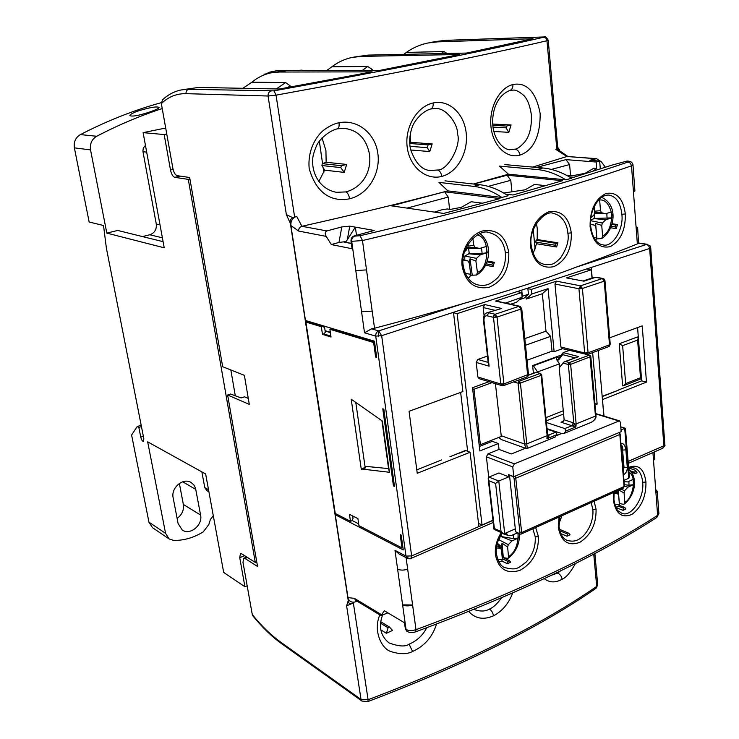 <?xml version="1.0" encoding="UTF-8"?>
<svg xmlns="http://www.w3.org/2000/svg" width="739" height="739" viewBox="0 0 739 739"><rect width="100%" height="100%" fill="white"/><g stroke="black" fill="none" stroke-linecap="round" stroke-linejoin="round"><path stroke-width="1.11" d="M595.043 225.644L595.625 223.363L601.731 225.478L602.608 236.101L601.685 238.586L596.724 238.891M595.828 240.443L596.761 237.921L595.865 227.27L594.867 225.303L590.563 224.333M602.608 236.101C608.188 233.201 611.31 226.116 611.957 214.837C609.573 204.426 605.463 199.465 599.625 199.946L600.511 210.689L601.5 212.675L605.389 213.774L611.402 211.973L611.874 217.885L594.332 218.43L594.174 214.218M601.731 225.478L602.35 223.03L605.869 219.705L611.874 217.885M594.138 206.698L594.618 212.444L593.99 214.91L590.886 217.829M605.389 213.774L594.359 213.479M594.332 218.43L591.412 219.797M601.5 212.675L594.562 212.693M593.472 218.559L605.869 219.705M600.511 210.689L594.516 211.206M590.609 220.702L602.35 223.03M596.918 238.789L595.625 223.363M590.553 224.074L594.867 225.303M594.211 206.541L594.618 211.409M469.459 264.811L469.219 262.382L470.032 258.853L475.898 260.996L477.403 272.275L476.6 275.01L472.249 275.222L470.697 275.97M469.57 277.217L467.408 277.264L469.57 277.217L470.752 274.335L469.219 263.019L467.981 260.95L463.039 259.989M472.849 238.327L473.791 245.302L475.029 247.389L479.556 248.48L486.391 246.438L487.213 252.71L482.142 253.449L469.247 253.625L468.591 248.359M475.898 260.996L476.498 258.373L480.396 254.761L487.213 252.71M466.928 246.115L466.475 249.921L464.591 251.657M479.556 248.48L467.593 248.35M469.247 253.625L464.84 256.027L464.757 258.696M475.029 247.389L467.02 247.556M468.332 253.773L480.396 254.761M473.791 245.302L468.314 246.161L467.593 244.942M468.674 262.114L469.219 262.382M464.84 256.027L476.498 258.373M472.249 275.222L470.032 258.853M463.076 259.454L467.981 260.95M468.046 244.184L468.314 246.161M497.19 543.673L501.236 548.477L502.012 543.156L507.638 547.054L508.497 556.744L508.016 558.444L502.825 557.529M501.661 561.391L502.381 559.543L501.504 549.834L500.479 548.199L496.414 547.959M506.381 532.81L507.471 535.221L511.527 535.498L517.208 532.948M507.638 547.054L508.303 544.661L511.998 540.902L518.27 538.075L513.522 538.611L501.236 536.569L501.328 534.011M500.248 535.867L499.619 538.731L498.354 540.015M501.236 536.569L511.998 540.902M507.471 535.221L501.763 533.336M506.446 533.567L505.31 533.29M497.31 543.22L501.116 546.389M498.705 539.655L508.303 544.661M503.277 557.234L502.012 543.156M496.774 545.567L500.479 548.199M618.876 490.105L624.058 492.941L624.834 502.308L624.289 504.044L623.143 504.275L619.291 503.407M615.735 507.046L618.515 506.723L619.411 504.792L618.626 495.407L617.702 493.791L613.989 493.44M624.058 481.551L627.494 481.948L633.074 479.445L633.489 484.664L629.018 485.246L624.316 484.719M624.058 492.941L624.649 490.659L627.919 487.167L633.489 484.664M624.446 486.253L627.919 487.167M617.481 493.67L618.035 490.484M615.578 491.583L617.434 492.83M620.926 489.181L624.649 490.659M619.365 503.361L618.275 490.373M614.497 492.072L617.702 493.791M520.321 534.048L515.628 531.738L509.457 474.974M622.635 385.878L623.577 385.749L625.665 383.596L622.635 345.649L619.236 343.746L622.635 385.878M641.129 378.83L640.501 377.749L637.618 340.06L638.163 338.12L637.434 336.984L619.236 343.746M150.738 111.654C139.08 115.552 132.124 116.854 129.861 115.58C130.092 114.443 132.9 112.901 138.276 110.933C149.897 107.386 156.834 106.222 159.079 107.451C158.83 108.356 156.049 109.76 150.738 111.654M161.278 102.666C134.165 110.102 107.21 120.743 80.403 134.59C75.572 137.528 73.567 141.943 74.38 147.865L89.151 221.996L103.525 225.524L106.37 248.045L143.837 438.772L143.495 441.451C142.405 441.359 141.482 439.89 140.743 437.054L138.849 427.447L137.186 426.551L131.597 435.031L148.945 522.15L152.502 527.674L169.176 538.99L173.767 540.421C184.02 540.551 193.84 537.696 203.234 531.877L208.823 524.551L210.393 519.471L213.303 515.748M162.229 108.559C140.262 115.7 118.425 124.937 96.707 136.262C91.775 139.274 89.715 143.819 90.537 149.897L106.822 233.108L164.215 247.805L143.117 132.65L164.169 134.544L170.497 169.988C171.42 174.192 172.843 176.639 174.764 177.332L188.288 179.365L255.297 562.434L241.745 553.853L240.406 553.631L239.732 557.677L244.923 586.757L223.686 572.448L205.645 473.995L147.671 441.839L165.573 533.355L169.176 538.99M177.111 518.399C181.979 514.769 184.066 510.113 183.355 504.441L179.365 483.435M308.246 70.565L278.289 70.39L269.652 72.154L262.456 75.59M141.186 425.23L137.186 426.551M141.445 426.579L138.849 427.447M302.029 70.113L295.831 70.611M178.108 523.554L182.284 530.02C190.043 535.683 202.957 525.032 200.592 515.046L195.512 488.193L193.812 484.867L191.087 482.484C183.226 477.32 170.764 487.842 173.148 497.753L178.108 523.554M163.088 241.671L117.713 230.448L106.822 233.108M145.444 145.343L143.292 148.086L142.886 151.172L156.271 224.046C156.76 229.441 154.599 233.016 149.795 234.762L142.525 236.582M201.876 471.898L204.758 487.555L206.837 490.622L208.915 491.823M165.693 128.013L143.117 132.65M247.168 585.824L244.923 586.757M256.747 561.843L255.297 562.434M189.923 178.986L188.288 179.365M166.755 133.999L164.169 134.544M560.716 570.794L557.668 573.058L551.58 575.21M380.77 629.822L386.377 633.305L392.52 630.432L389.416 627.005L380.797 621.739M426.726 627.771C422.791 635.392 416.907 640.861 409.083 644.177C405.397 646.93 398.672 646.496 388.899 642.856C380.557 635.826 378.405 626.663 382.451 615.356M501.495 597.888C497.208 603.874 493.199 607.597 489.449 609.056C485.283 611.55 480.119 611.661 473.958 609.398M318.86 181.498L324.606 170.146L344.198 172.39L346.665 164.427L326.148 162.266L325.927 150.562L321.992 137.796M342.628 128.318L343.94 128.364C357.907 129.935 366.442 138.664 369.565 154.562C371.689 173.018 361.371 187.826 345.87 191.918L336.43 192.306C319.562 189.175 311.627 172.972 312.754 159.458C312.588 156.76 313.863 152.132 316.588 145.574C318.648 140.539 328.051 130.923 337.483 128.808L337.409 128.826M493.809 131.468L508.811 132.327L511.083 124.974L492.682 124.05M512.875 84.56C518.806 83.304 534.297 82.426 540.163 113.538C540.394 146.174 525.669 153.232 519.905 155.107C506.686 159.061 492.913 145.823 490.982 126.766C488.858 107.774 499.333 87.756 512.875 84.56C513.069 87.553 512.09 89.521 509.947 90.463L512.811 90.149C515.452 89.678 519.027 91.377 523.535 95.248C527.221 98.656 529.835 105.132 531.369 114.674C531.821 126.785 529.623 135.874 524.764 141.934C520.644 146.553 517.411 148.955 515.065 149.158L509.614 149.657M410.653 149.98L429.802 151.56L432.167 143.911L410.496 142.304L410.551 132.734M433.174 102.961C449.358 99.386 464.184 113.806 466.189 133.02C468.406 152.197 457.626 172.363 441.82 176.409C426.024 180.593 409.563 166.922 407.189 147.098C404.575 127.339 416.972 106.398 433.174 102.961C433.433 106.167 432.638 108.171 430.809 108.975L435.262 108.568C446.134 107.266 458.235 124.623 457.524 133.971C461.524 145.26 447.742 170.829 437.433 170.007L430.495 170.524C421.923 170.173 415.226 162.968 410.422 148.918C409.046 141.204 409.729 133.722 412.482 126.471C414.403 120.697 422.745 110.924 430.809 108.975L430.698 108.993M351.718 603.689L346.609 605.823L361.029 699.445L280.414 641.951C270.954 635.143 261.578 626.016 252.285 614.589L242.983 562.305L243.658 558.278L245.025 558.499L257.56 566.48L227.63 395.005L249.302 404.372L244.369 375.329L222.688 366.729L189.664 177.508L177.148 175.66C175.217 174.977 173.785 172.52 172.861 168.298L161.342 103.599C168.335 96.818 176.575 93.511 186.043 93.659L268.081 96.015L286.353 214.633L290.372 223.372L348.245 600.613C348.365 602.987 349.501 604.022 351.635 603.726L353.362 602.969L368.096 699.731C463.464 663.604 539.664 625.841 596.696 586.433L597.694 584.697M252.285 614.589L252.858 615.846M558 147.754L559.34 149.647L557.585 149.49M548.227 40.248L557.871 149.352M242.863 88.292L251.934 82.195C257.597 77.475 263.897 74.371 270.825 72.893L279.314 72.034L372.068 71.859L279.49 89.003L198.56 87.433L180.907 90.01C174.016 91.507 167.892 94.777 162.534 99.839L161.342 103.599M326.721 70.501L331.894 66.769L367.708 66.492L362.396 70.371M403.771 54.363L406.321 52.414C412.944 47.758 420.168 44.617 427.973 42.991L437.479 41.874L533.013 38.705L466.568 53.06L368.087 55.102L353.676 57.125M575.487 563.46C570.61 572.309 566.157 577.575 562.13 579.247C555.46 582.942 549.511 582.748 544.283 578.665M436.509 624.095C432.5 636.916 424.528 646.043 412.593 651.475C407.207 654.348 400.067 654.403 391.171 651.641C381.195 648.897 373.019 630.173 379.837 614.913M512.672 593.029C508.681 603.587 502.289 611.171 493.513 615.809C483.555 620.15 475.306 618.719 468.766 611.495M349.602 198.773C341.769 200.315 319.072 202.782 309.188 168.64C307.378 149.121 316.985 135.348 324.024 129.898C329.576 125.916 334.573 123.533 339.025 122.748C357.944 118.942 375.43 133.824 377.897 153.74C380.603 173.6 368.068 194.542 349.602 198.773C348.891 194.976 347.644 192.694 345.87 191.918M293.9 217.709L293.013 217.811C290.556 218.652 289.67 220.508 290.372 223.372M331.894 66.769C338.083 62.076 344.882 58.954 352.291 57.393L361.343 56.395L459.723 54.474L380.142 70.316L286.593 70.639L272.118 72.653M186.043 93.659C185.858 91.368 186.745 89.918 188.704 89.308L273.984 90.832C386.645 70.519 476.572 52.645 543.765 37.218L545.881 38.179L546.962 40.747L556.855 149.315M406.321 52.414L443.871 51.554L441.257 53.587M251.934 82.195L285.633 82.574L276.284 88.948M293.013 217.811L286.353 214.633M292.579 217.608L293.956 217.672M227.63 395.005L230.605 394.026L241.108 397.933L244.517 396.806L248.286 398.404M343.894 128.364L337.483 128.808C338.878 128.133 339.386 126.11 339.025 122.748M198.56 87.433L182.09 89.788M319.23 181.037L318.454 180.935M290.279 87.063L290.085 85.77L285.633 82.574M372.447 70.344L372.336 69.494L367.708 66.492M447.067 53.467L443.871 51.554M372.336 69.494L371.209 70.344M290.085 85.77L287.674 87.535M319.322 141.075L322.564 163.541M323.155 167.661L323.848 172.464M386.377 633.305L388.086 627.799L389.416 627.005M326.148 162.266L322.278 163.642L321.908 165.527L324.606 170.146M322.278 163.642L341.39 165.693L346.665 164.427M341.39 165.693L340.799 167.605L344.198 172.39M492.784 125.344L506.594 126.055L511.083 124.974M506.594 126.055L506.049 127.819L508.811 132.327M410.496 142.304L409.665 142.609M409.711 143.495L428.103 144.89L432.167 143.911M428.103 144.89L427.244 147.671L429.802 151.56M235.298 395.771L230.836 369.962M541.669 374.867L541.124 375.366L539.886 373.528L519.184 381.222L520.413 383.079L518.094 383.227L519.184 381.222L517.124 380.603M586.895 354.702L590.23 355.801M590.794 356.586L570.637 364.364L568.356 364.512L569.399 362.563L570.637 364.364L568.605 363.311M478.512 523.397L482.05 524.995L457.136 313.641L484.839 304.588L501.652 308.468L486.835 312.856C484.544 313.641 483.417 316.043 483.445 320.079L483.999 320.486C483.86 317.179 484.886 315.608 487.075 315.793L493.476 317.336L493.864 315.433L495.167 314.269L497.051 317.068L520.847 309.096L518.972 306.334L520.505 306.685M604.955 280.608L604.225 281.162L602.34 278.548L595.634 277.319L583.93 281.189L566.508 277.901L591.311 269.8L586.637 268.968M527.886 288.653L531.387 289.383L556.513 281.171L554.961 284.035L578.942 288.746L580.531 285.817L582.415 288.469L604.225 281.162L609.509 344.854L610.22 344.217M502.945 385.629L501.966 385.675L500.774 384.003L504.294 383.781L528.487 374.396M608.622 346.674L609.509 344.854L588.078 352.78L587.736 354.258L585.824 354.665L584.669 353.011L560.901 346.979L554.961 284.035M410.81 558.508L410.986 558.435C410.884 558.952 409.692 558.924 407.411 558.342L405.988 556.107L411.641 555.922L381.666 335.682L375.735 336.116C375.606 333.566 376.594 331.829 378.682 330.896L371.541 328.837L374.544 328.236C406.21 319.913 436.139 311.59 464.304 303.258C505.855 291.831 543.11 279.804 576.069 267.185C598.47 259.223 618.894 251.463 637.351 243.907L638.533 243.223L646.643 244.415L576.069 267.185M493.199 522.445L410.986 558.435L411.641 555.922L478.89 526.556L470.069 452.259L417.249 473.274L409.064 411.281L462.873 391.568L453.469 312.311L521.743 290.094L522.371 296.256L528.45 294.251L527.831 288.108L649.655 248.461L650.726 247.768L649.987 245.764L646.643 244.415L648.657 245.764L650.043 245.838M610.682 227.797L616.261 228.563L617.508 224.508L612.04 223.778M608.585 195.05L608.991 195.087C616.271 196.528 620.557 202.939 621.85 214.319C623.947 229.506 612.068 248.073 602.867 244.821L602.83 244.812C601.564 244.821 592.918 243.085 590.673 226.171L590.082 226.55C589.971 209.876 595.283 198.856 606.017 193.489C616.732 191.669 623.171 198.486 625.333 213.95C625.591 230.06 620.594 240.942 610.312 246.595C599.477 248.969 592.733 242.281 590.082 226.55M485.597 265.218L493.024 266.64L494.354 262.317L487.287 261.006M488.876 232.563L489.079 232.591C498.437 234.882 503.869 241.644 505.384 252.858C506.039 262.696 503.398 271.084 497.449 278.012C489.698 284.746 486.585 286.048 478.484 285.042L478.466 285.032M533.142 253.606L536.523 243.741L556.615 246.992L557.908 242.808L537.188 239.547L537.29 228.72L536.431 223.298M531.193 245.459L531.193 245.514C528.145 226.956 546.721 209.229 553.206 213.451L553.206 213.451C563.238 215.289 567.515 226.051 567.848 233.219C569.252 240.258 566.739 248.618 560.319 258.317C553.04 264.968 552.458 264.59 545.04 264.654L545.031 264.654M502.04 561.132L507.434 563.718L510.695 562.213L509.393 560.652L502.169 557.215M532.865 528.791L535.23 536.773C535.775 546.407 532.764 554.832 526.186 562.046C517.827 568.365 516.847 570.499 504.949 567.635C501.134 566.582 498.289 562.056 496.414 554.056L496.405 553.945M616.021 507.647L623.042 510.335L625.933 509.005L624.76 507.453L619.402 505.411M628.686 468.517C633.739 466.919 632.399 467.953 634.625 468.083L634.644 468.083C639.217 469.865 641.895 474.586 642.671 482.271C644.648 498.243 630.487 518.547 621.333 512.968L621.083 512.866M560.762 533.567L566.989 536.218L570.046 534.805L568.808 533.244L559.423 529.272M558.915 523.812L561.889 515.739M591.191 502.557L592.817 509.43C593.574 515.656 591.643 527.073 583.33 535.886C578.535 540.348 574.314 542.324 567.146 540.375C565.871 539.923 560.827 537.844 559.053 526.852L559.044 526.741M629.443 468.221L635.411 470.281L637.101 472.831L635.134 473.551L634.773 472.341L630.487 470.854M554.841 437.174L557.067 434.578L555.904 432.139L548.744 435.031L549.049 435.936L546.915 438.707L547.137 435.65L526.787 443.89L524.496 444.01L526.011 448.444L501.328 439.566L498.825 437.414M561.15 355.108L532.634 365.546L533.419 373.25M524.819 338.601L545.992 331.174L550.583 336.365L552.015 351.182L554.121 351.727L562.444 348.706M542.334 293.725L526.205 299.064L531.849 293.993L548.052 288.653L542.334 293.725L545.992 331.174M526.205 299.064L525.946 296.515M479.343 446.485L492.322 441.34L498.372 443.548L499.028 449.423L511.342 453.977L525.447 448.24M467.658 451.335L460.637 392.391M526.842 377.001L527.646 375.144L520.847 309.096L521.716 308.542L518.972 306.334L495.583 301.078L521.642 292.561L522.113 297.189L516.515 302.269L510.612 304.228M602.183 396.64L618.663 390.109L602.165 396.344M609.693 337.797L642.237 325.871L646.459 382.109L641.646 380.834L618.506 389.998M641.646 380.834L637.591 327.58M528.45 294.251L524.228 298.066L519.388 299.664M441.506 459.954L416.796 469.875M470.069 452.259L465.588 450.421L449.912 456.757M602.433 399.513L604.012 416.112M646.459 382.109L602.59 399.559M591.265 267.463L592.17 277.966M330.896 336.125L323.802 333.926L326.204 331.34M478.89 526.556L492.968 520.413M465.847 450.642L459.566 453.127M361.223 468.96L351.21 399.217L382.349 421.018L389.462 472.286L361.223 468.96L365.158 467.445L355.764 402.349M365.158 467.445L365.371 467.963L361.547 469.431M381.934 420.731L388.575 468.6L364.992 466.291M389.462 472.286L388.575 468.6M356.494 235.307L355.367 227.141L374.183 230.457L353.999 235.99C351.875 236.84 350.877 238.577 351.016 241.182L352.078 248.747L331.312 244.554L326.204 236.388L298.565 231.048L290.907 225.552L305.466 320.477L374.451 341.206L376.687 357.399L375.634 357.057L373.62 342.508L329.89 329.289L331.035 337.021L322.463 334.351L321.317 326.703L305.9 322.047L335.247 513.429L350.48 521.3L349.436 514.298L357.907 518.612L358.951 525.669L402.007 547.904L400.168 534.63L401.212 535.147L403.245 549.908L335.257 514.695L347.977 597.629L354.323 598.313L355.764 600.364M383.827 409.184L394.487 486.438L393.444 485.966L382.784 408.787L383.827 409.184M387.892 612.871L381.001 615.615L384.335 610.747L404.501 622.783L405.388 629.074L406.93 631.226M405.388 629.074L406.053 629.48L397.61 569.169C400.353 570.388 403.716 570.406 407.679 569.224L412.602 605.001L402.607 604.862C405.341 606.174 408.676 606.22 412.602 605.001L415.992 629.674C517.512 592.013 598.054 553.908 657.618 515.332L653.525 460.517L654.819 458.642M411.3 558.148C409.184 558.813 407.42 558.13 405.988 556.107L375.735 336.116L364.521 332.809L355.801 270.585L366.516 269.892L372.188 311.137L361.565 311.729L372.188 311.137L374.544 328.236M394.377 485.597L393.444 485.966M351.311 243.316L344.097 242.106L346.074 241.561L338.97 242.447L331.312 244.554M364.521 332.809L371.541 328.837M397.61 569.169L394.977 550.352L398.912 553.89L407.411 558.342M347.977 597.629C348.799 601.047 350.988 602.525 354.544 602.073L357.048 601.149M336.633 514.141L335.257 514.695M351.958 520.413L358.683 523.877M402.007 547.904L402.912 547.507M350.48 521.3L351.755 520.773L353.076 518.39L352.715 515.97M305.9 322.047L307.23 321.631L322.666 326.278L321.317 326.703M322.463 334.351L323.802 333.926M325.326 332.291L324.633 327.673L322.666 326.278M329.89 329.289L331.248 328.864L374.553 341.908M374.59 342.194L373.62 342.508M375.634 357.057L376.594 356.734M309.124 321.576L309.216 322.232M298.565 231.048C298.547 228.684 299.664 227.095 301.909 226.3L296.672 216.342C292.533 217.848 290.612 220.915 290.907 225.552M326.204 236.388C324.735 233.607 324.966 231.787 326.897 230.928L341.806 226.928L349.741 226.152L347.321 239.75L346.074 241.561M326.897 230.928L301.909 226.3M462.115 266.086C460.221 251.223 470.004 234.346 482.733 230.938C496.977 228.794 505.67 236.009 508.801 252.572C509.189 269.883 502.566 281.476 488.932 287.351C474.549 289.697 465.607 282.612 462.115 266.086L463.196 265.486C459.824 246.678 479.805 228.212 489.079 232.591L489.079 232.591M530.39 246.004C530.214 228.73 536.348 217.331 548.781 211.807C561.289 209.978 568.799 217.007 571.312 232.896C571.7 249.412 565.908 260.655 553.954 266.631C541.41 269.153 533.549 262.28 530.39 246.004L531.193 245.514C534.768 263.093 540.994 263.139 545.04 264.654M636.057 226.651L637.637 227.612L636.205 228.665L633.462 191.928L634.903 190.81M453.469 312.311L381.666 335.682L378.682 330.896L378.479 336.282M535.646 527.544L538.435 536.662C538.713 552.015 532.57 563.238 519.997 570.342C506.751 574.323 498.576 569.206 495.463 554.989C494.696 547.359 496.645 539.904 501.282 532.607M628.593 467.39C638.339 463.861 644.122 468.748 645.951 482.031C646.145 496.469 641.489 507.25 631.984 514.353C621.979 518.556 615.781 513.845 613.388 500.229L613.61 492.47M594.082 501.254L596.068 509.254C596.364 523.969 590.978 534.981 579.939 542.278C568.374 546.537 561.169 541.641 558.333 527.609L559.044 517.023M301.983 226.282C355.487 214.245 404.113 202.449 447.852 190.884L438.948 182.404L473.764 186.376C482.927 187.42 492.303 191.115 501.892 197.461L508.109 195.752C498.511 189.443 489.107 185.766 479.907 184.741L473.764 186.376M473.764 184.048L507.139 175.208L562.49 180.713L513.06 194.994L505.541 194.108M499.989 198.597L443.64 213.442L391.504 205.848L444.592 191.78L499.989 198.597M347.321 239.75L355.367 227.141L349.741 226.152M366.516 269.892L362.479 240.544L360.078 235.732C472.914 209.248 562.259 184.676 628.113 161.998L626.931 161.093L612.197 165.056L573.852 177.258L569.335 176.833M536.505 167.43L565.963 159.624L596.133 162.026L599.662 161.074L589.833 160.298L596.521 158.654L601.324 161.813L605.426 167.282M595.763 158.709L566.905 156.502L532.69 167.088M565.862 179.836L571.69 178.238C561.926 172.261 552.31 168.843 542.842 167.993L537.068 169.527C546.518 170.395 556.116 173.831 565.862 179.836L508.469 174.201L473.44 184.02M501.892 197.461L447.852 190.884M608.991 195.087L609.001 195.087C596.835 194.089 588.475 215.973 590.673 226.171L590.664 226.116M637.637 227.612L638.533 243.223M662.643 448.287L663.853 445.811L628.113 461.413M655.687 489.458L657.239 491.278L655.946 492.941M567.848 156.456L558.102 149.758L555.848 149.417L566.905 156.502M545.816 185.655L534.436 184.454L525.124 189.803L503.721 193.027M488.193 186.367L510.769 180.316L507.139 175.208M510.769 180.316L511.915 191.558M482.779 203.243L471.196 201.738L461.302 207.345L450.347 209.414L447.206 208.971L441.746 209.811L434.458 212.102M407.041 208.112L448.203 197.082L444.592 191.78M448.203 197.082L449.635 209.313M444.98 180.843L479.907 184.741M508.469 174.201L499.444 166.099L537.068 169.527M504.755 164.594L542.842 167.993M596.521 158.654L566.942 156.483M600.308 168.945L599.662 161.074M566.989 175.531L574.508 175.346L585.048 173.342L593.823 168.215L596.659 168.464L596.133 162.026M551.349 169.434L569.593 164.548L565.963 159.624M569.593 164.548L570.517 175.014M628.011 161.102L626.931 161.093M664.851 444.712L650.717 247.676M559.469 518.159L560.966 518.833M592.419 171.466L596.659 168.464M611.846 224.48L615.855 225.016L617.508 224.508M615.855 225.016L615.282 226.891L616.261 228.563M487.001 261.874L492.479 262.899L494.354 262.317M492.479 262.899L491.86 264.895L493.024 266.64M537.188 239.547L536.089 240.175L535.784 242.115L536.523 243.741M536.089 240.175L556.144 243.353L557.908 242.808M556.144 243.353L555.543 245.283L556.615 246.992M507.434 563.718L508.118 561.52L509.393 560.652M635.411 470.281L634.773 472.341M623.042 510.335L623.679 508.275L624.76 507.453M566.989 536.218L567.644 534.094L568.808 533.244M561.483 517.198L561.363 515.979M535.128 248.932L533.244 229.727M559.044 521.281L560.439 520.302M531.387 289.383L531.849 293.993M527.036 360.235L552.015 351.182M521.642 292.561L517.097 291.6M629.351 476.757L628.741 478.262L623.965 480.396M515.305 528.838L504.691 533.567L503.139 533.447L501.033 531.498L494.373 528.505L488.876 480.729L495.592 483.445L501.033 531.498M482.05 524.995L492.941 520.238M457.136 313.641L453.515 312.745M603.855 416.066L598.239 350.526M592.013 278.012L591.311 269.8M594.904 403.476L597.14 404.141L592.65 352.595M488.978 381.693L472.517 387.726L479.86 450.938L498.372 443.548M514.372 463.861L512.746 466.9L513.808 476.673L621.176 431.696L620.409 422.348L619.411 420.814L514.372 463.861L487.98 453.866L486.382 456.822L488.728 477.228M487.98 453.866L499.028 449.423M488.183 362.415L477.837 359.44L476.202 362.424L477.874 377.01L479.057 378.654L501.966 385.675L504.007 385.296L500.774 384.003L493.476 317.336L497.051 317.068L504.007 385.296M477.837 359.44L487.472 356.041M484.082 315.498L483.195 307.563L484.839 304.588M597.14 404.141L595.034 404.972M505.513 303.082L522.113 297.189M495.583 301.078L496.479 301.05M501.652 308.468L487.177 312.736M556.698 435.53L561.603 433.525M508.783 476.858L498.779 481.034L488.969 477.098L498.917 472.978L508.783 476.858L508.534 474.614L513.808 476.673M503.139 533.447L494.068 529.355L494.373 528.505M620.954 443.751C623.439 443.012 625.083 445.063 625.878 449.903L622.598 450.069L624.03 467.519L623.171 470.78M625.878 449.903L627.3 467.371C627.309 470.771 626.044 473.256 623.504 474.817M628.741 478.262L624.704 428.398L621.028 429.941M548.052 288.653L554.121 351.727M562.148 348.632L560.901 346.979M483.999 320.486L489.107 366.184L488.377 364.207M621.056 445.035C622.423 445.7 622.931 447.372 622.598 450.069L621.564 451.178M620.806 427.188L625.443 428.444M504.691 533.567L498.779 481.034L495.592 483.445M525.494 345.252L550.583 336.365M488.969 477.098L488.165 478.724L488.876 480.729M580.651 288.801L582.415 288.469L588.078 352.78L584.669 353.011L578.942 288.746L580.651 288.801L580.531 285.817L602.34 278.548L604.216 279.111L604.225 281.162M563.626 421.156L561.012 422.2L562.628 421.821L564.143 419.826L559.192 367.874L563.94 362.064L578.729 356.623L564.679 361.685M575.025 357.852L562.656 354.637L563.238 352.623L569.215 350.434M564.143 419.826L573.797 422.967L575.893 426.93L573.113 426.181L574.693 424.14L576.143 423.9L575.893 426.93L565.945 430.976L564.116 433.396L561.511 433.497L547.026 428.657M562.656 354.637L558.536 360.004L558.749 358.249L562.749 353.03M559.811 367.08L559.506 363.828L537.567 371.948L533.41 365.759L556.504 357.306L556.532 359.468L559.506 363.828M562.924 363.052L568.356 364.512L573.797 422.967L571.986 425.766L564.772 428.546L565.945 430.976M573.113 426.181L571.986 425.766M590.267 422.745L591.071 422.422C594.276 420.703 595.745 418.579 595.486 416.066L595.967 415.586M537.567 371.948L537.641 372.687M546.417 422.514L564.772 428.546M532.634 365.546L533.41 365.759M479.084 444.222L480.396 444.712L501.301 436.435L495.426 383.67M492.026 382.626L473.967 389.259L472.637 388.834M480.396 444.712L473.967 389.259M555.904 432.139L547.072 429.183M557.067 434.578L546.915 438.707L547.673 435.188L547.137 435.65L541.124 375.366L520.413 383.079L527.267 448.416L555.257 437.008M549.049 435.936L547.71 435.714L547.654 435.077M548.92 435.114L547.617 434.652M536.181 372.345L540.486 373.491L541.678 374.932L547.673 435.169M596.761 237.921L593.897 237.57M606.784 213.359L607.107 218.495M477.468 234.928C491.574 238.457 488.156 270.151 477.403 272.275M470.752 274.335L465.237 273.301M481.505 247.898L482.142 253.449M518.122 533.355C518.224 544.717 515.009 552.504 508.497 556.744M502.381 559.543L497.772 559.534M517.947 533.281L518.27 538.075M513.365 534.676L513.522 538.611M628.972 472.101C637.969 477.653 631.743 499.721 624.834 502.308M619.411 504.792L614.793 504.46M628.861 481.338L629.018 485.246M521.05 534.112L519.72 534.066L515.628 531.738M509.439 475.408L513.143 476.415M519.277 533.364L519.951 532.625L514.039 478.29L513.125 476.858M623.393 488.073L521.171 534.057L521.651 532.56L519.951 532.625M624.095 486.539L521.651 532.56L515.767 478.207L619.818 434.486L624.095 486.539L623.531 488.008L624.095 486.539M624.437 486.151L620.16 434.172L619.033 432.592M620.16 434.126L619.402 432.435M514.963 476.193L515.767 478.207L514.039 478.29M640.501 377.749L625.665 383.596M637.618 340.06L622.635 345.649M80.403 134.59L96.707 136.262M148.945 522.15L165.573 533.355M74.38 147.865L90.537 149.897M143.329 436.186L140.743 437.054M264.867 73.992L266.64 73.992M208.527 489.717L204.758 487.555M146.682 152.132L142.96 151.689M160.012 224.887L156.271 224.046M162.377 237.81L149.795 234.762M244.646 555.691L239.732 557.677M180.15 176.104L174.764 177.332M173.092 169.407L170.497 169.988M183.355 504.441L200.592 515.046M182.699 481.782L195.826 489.449M593.74 554.019L596.696 586.433L595.883 588.383M445.95 40.359L544.024 36.959C544.985 35.971 546.389 37.089 548.236 40.294L546.962 40.747C479.611 56.441 389.314 74.574 276.063 95.155L294.639 217.183M544.024 36.959L445.626 40.34L435.761 41.504L445.312 40.377L437.479 41.874M247.5 557.492L245.025 558.499M348.245 600.613L346.609 605.823M361.343 56.395L368.087 55.102M279.314 72.034L286.593 70.639M252.849 615.846C262.188 627.3 271.675 636.501 281.3 643.457L280.414 641.951M361.944 701.052L361.029 699.445L368.096 699.731L367.874 701.579L361.944 701.052L281.3 643.457M273.984 90.832L276.063 95.155L268.081 96.015C267.906 93.456 268.876 91.83 270.991 91.156M367.791 701.607L367.874 701.579C462.965 665.506 539.036 627.734 596.087 588.244L597.722 584.928L594.858 553.428M557.668 573.058C560.144 574.305 561.631 576.374 562.13 579.247M409.083 644.177L412.593 651.475M489.449 609.056C491.592 610.506 492.941 612.76 493.513 615.809M510.049 149.703L510.058 149.703C506.806 150.285 496.423 144.936 493.273 128.965C490.825 114.166 495.814 95.858 509.947 90.463L509.799 90.5M515.065 149.158C517.716 149.694 519.332 151.68 519.905 155.107M437.433 170.007C439.696 170.644 441.165 172.778 441.82 176.409M389.259 626.931L380.797 621.767M380.613 623.226L388.086 627.799M340.799 167.605L321.908 165.527M506.049 127.819L492.978 127.117M427.244 147.671L409.979 146.313M519.988 381.897L518.094 383.227L513.651 381.897M565.501 361.519L569.399 362.563L589.066 355.256L590.535 355.875M493.864 315.433L497.051 317.068M609.148 346.314L609.786 345.815M587.736 354.258L584.669 353.011M527.341 376.641L528.108 376.022M354.323 598.313L381.296 614.562M394.977 550.352L405.988 556.107M355.801 270.585L351.709 241.32L351.016 241.182M351.339 243.519L344.097 242.106M353.999 235.99L354.702 236.12C352.568 236.97 351.57 238.706 351.709 241.32L362.479 240.544C475.842 213.737 565.52 188.842 631.512 165.841L630.404 163.162L628.113 161.998M407.679 569.224L406.09 557.659M406.053 629.48C408.778 630.838 412.094 630.903 415.992 629.674L415.604 631.863C412.307 632.889 409.517 632.76 407.244 631.457L406.053 629.48M360.078 235.732L354.702 236.12M637.351 243.907L636.205 228.665M633.462 191.928L631.512 165.841L632.981 164.945L634.912 190.967M653.525 460.517L652.934 452.536M415.494 631.91L415.604 631.863C516.82 594.258 597.232 556.116 656.832 517.439L658.883 513.309M330.333 332.264L325.077 330.656M625.333 213.95L621.85 214.319M508.801 252.572L505.384 252.858M463.187 265.421L463.196 265.486C465.154 276.534 470.244 283.046 478.484 285.042M571.312 232.896L567.848 233.219M632.972 164.806L632.981 164.945C632.935 163.809 632.131 162.691 630.598 161.582L627.614 161.028M521.743 290.094L527.831 288.108M628.261 463.335L662.846 448.203C666.772 443.751 664.047 445.46 664.86 444.86L663.853 445.811L649.655 248.461L648.657 245.764M464.304 303.258L378.682 330.896M495.463 554.989L496.414 554.056C495.62 547.174 497.495 540.144 502.021 532.948M535.23 536.773L538.435 536.662M613.388 500.229L613.915 499.527M642.671 482.271L645.951 482.031M558.333 527.609L559.053 526.852L559.774 516.69M592.817 509.43L596.068 509.254M656.565 517.605L658.902 513.633L657.239 491.278M341.806 226.928L338.97 242.447M627.725 161.157L628.409 161.093M615.282 226.891L611.245 226.337M491.86 264.895L486.244 263.832M555.543 245.283L535.784 242.115M502.308 558.758L508.118 561.52M618.949 506.474L623.679 508.275M559.774 530.75L567.644 534.094M556.513 281.171L580.531 285.817M583.93 281.189L566.508 277.901M487.075 315.793L488.756 312.745L495.167 314.269L518.972 306.334M483.195 307.563L494.677 310.251M595.819 413.923L618.552 420.879M512.746 466.9L486.382 456.822M477.874 377.01L500.774 384.003M489.107 366.184L476.202 362.424M562.056 348.605L587.339 354.572L608.742 346.628L610.229 344.3L604.964 280.672L604.216 279.111L602.996 278.492L596.29 277.264L593.593 277.494L583.311 280.894M627.3 467.371L622.875 467.122M589.888 355.893L595.486 416.066L576.143 423.9L570.637 364.364M578.729 356.623L563.238 352.623M556.532 359.468L558.536 360.004M573.353 422.782L571.81 425.692L561.012 422.2M558.97 357.953L556.504 357.306M545.927 417.637L563.275 410.773M546.25 420.879L563.58 413.997M518.094 383.227L524.496 444.01L501.19 435.714M528.44 375.246L536.034 372.428M540.8 373.648L536.126 372.253M601.685 238.586C613.933 231.085 619.541 205.775 601.592 197.285M476.6 275.01C489.384 267.666 494.003 244.766 480.11 233.663M508.016 558.444C515.924 552.218 519.72 544.052 519.415 533.928M498.871 561.806L501.67 561.391M624.289 504.044C633.979 496.599 639.327 478.789 628.741 469.2M641.184 378.802L623.577 385.749M641.249 378.627L638.163 338.12M246.752 557.021L243.805 558.222M429.424 42.714L435.761 41.504M351.635 603.726L351.164 603.92M564.116 433.396L591.071 422.422C594.775 420.288 596.41 418.034 595.967 415.641L590.803 356.641L589.602 355.219L587.219 354.609M503.638 385.61L526.962 376.955L528.496 374.47L521.725 308.505L519.776 306.288L496.386 301.032M635.134 473.551L631.596 472.323M406.579 631.06L407.244 631.457M355.745 600.354L381.001 615.615M357.002 601.121L354.544 602.073M621.314 512.958C618.497 510.621 616.206 512.192 613.924 499.629L614.137 492.239M654.32 451.935L654.837 458.928M330.379 332.624L325.132 331.017M647.53 244.332L638.782 243.048M619.411 420.814L595.791 413.6M483.454 320.153L488.377 364.216M629.369 477.024L625.434 428.371M593.934 277.374L596.29 277.264M493.975 529.189L488.202 478.992M620.778 426.856L625.333 428.269M526.011 448.444L527.267 448.416M528.477 375.079L536.098 372.262"/></g></svg>
